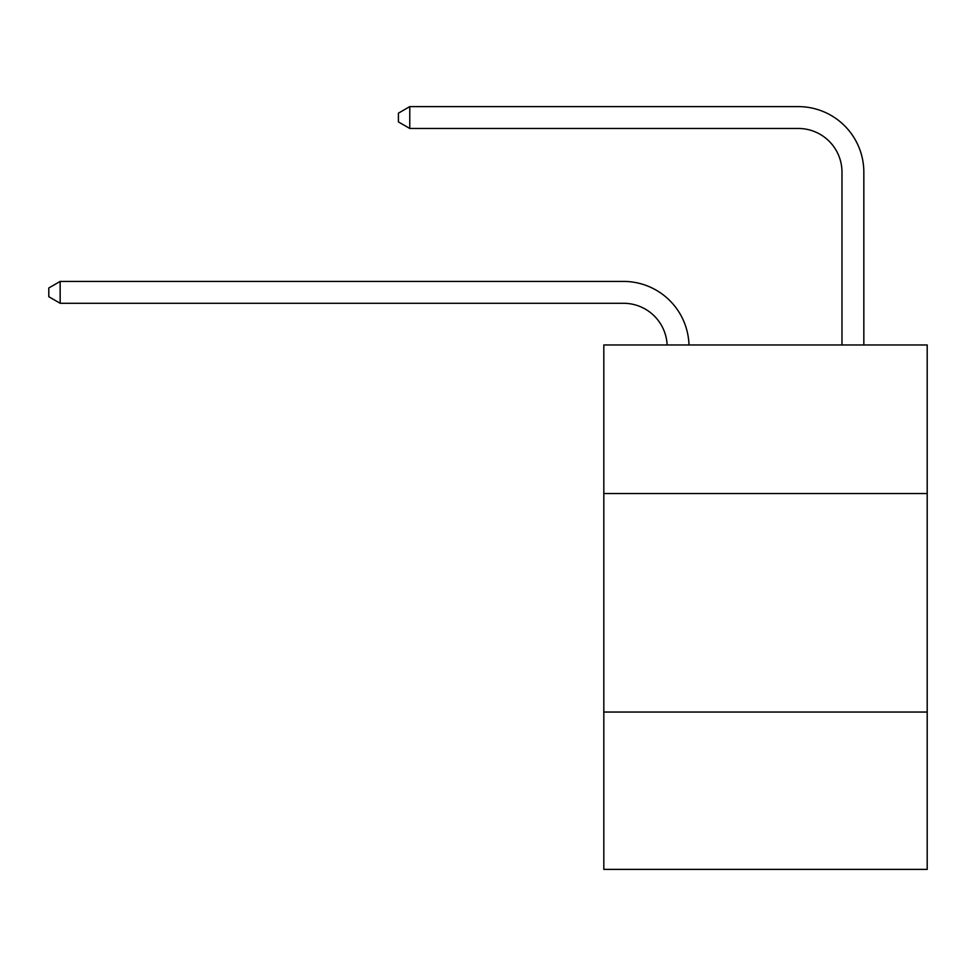 <?xml version="1.0" encoding="UTF-8"?>
<svg xmlns="http://www.w3.org/2000/svg" width="976" height="976" viewBox="0 0 976 976"><rect width="100%" height="100%" fill="white"/><g stroke="black" fill="none" stroke-linecap="round" stroke-linejoin="round"><path stroke-width="1.46" d="M603.815 493.551L927.2 493.551L927.2 344.967L603.815 344.967L603.815 869.384L927.2 869.384L927.2 712.053L603.815 712.053M927.2 712.053L927.2 493.551M623.469 303.28A43.7 43.7 0 0 1 667.133 344.967A43.7 43.7 0 0 0 623.469 303.28A43.7 43.7 0 0 1 667.133 344.967A43.7 43.7 0 0 0 623.469 303.28A43.7 43.7 0 0 1 667.133 344.967A43.7 43.7 0 0 0 623.469 303.28A43.7 43.7 0 0 1 667.133 344.967A43.7 43.7 0 0 0 623.469 303.28A43.7 43.7 0 0 1 667.133 344.967A43.7 43.7 0 0 0 623.469 303.28A43.7 43.7 0 0 1 667.133 344.967A43.7 43.7 0 0 0 623.469 303.28A43.7 43.7 0 0 1 667.133 344.967A43.7 43.7 0 0 0 623.469 303.28A43.7 43.7 0 0 1 667.133 344.967A43.7 43.7 0 0 0 623.469 303.28A43.7 43.7 0 0 1 667.133 344.967A43.7 43.7 0 0 0 623.469 303.28L60.158 303.28L48.8 296.716L48.8 287.981L60.158 281.417L623.469 281.417A65.551 65.551 0 0 1 688.995 344.967M841.983 344.967L841.983 172.166A43.7 43.7 0 0 0 798.283 128.466L409.774 128.466L398.415 121.915L398.415 113.167L409.774 106.616L798.283 106.616A65.551 65.551 0 0 1 863.833 172.166L863.833 344.967M60.158 303.28L60.158 281.417L623.469 281.417M841.983 172.166A43.7 43.7 0 0 0 798.283 128.466A43.7 43.7 0 0 1 841.983 172.166A43.7 43.7 0 0 0 798.283 128.466A43.7 43.7 0 0 1 841.983 172.166A43.7 43.7 0 0 0 798.283 128.466A43.7 43.7 0 0 1 841.983 172.166A43.7 43.7 0 0 0 798.283 128.466A43.7 43.7 0 0 1 841.983 172.166A43.7 43.7 0 0 0 798.283 128.466A43.7 43.7 0 0 1 841.983 172.166A43.7 43.7 0 0 0 798.283 128.466A43.7 43.7 0 0 1 841.983 172.166A43.7 43.7 0 0 0 798.283 128.466A43.7 43.7 0 0 1 841.983 172.166A43.7 43.7 0 0 0 798.283 128.466A43.7 43.7 0 0 1 841.983 172.166A43.7 43.7 0 0 0 798.283 128.466M409.774 128.466L409.774 106.616L798.283 106.616"/></g></svg>
